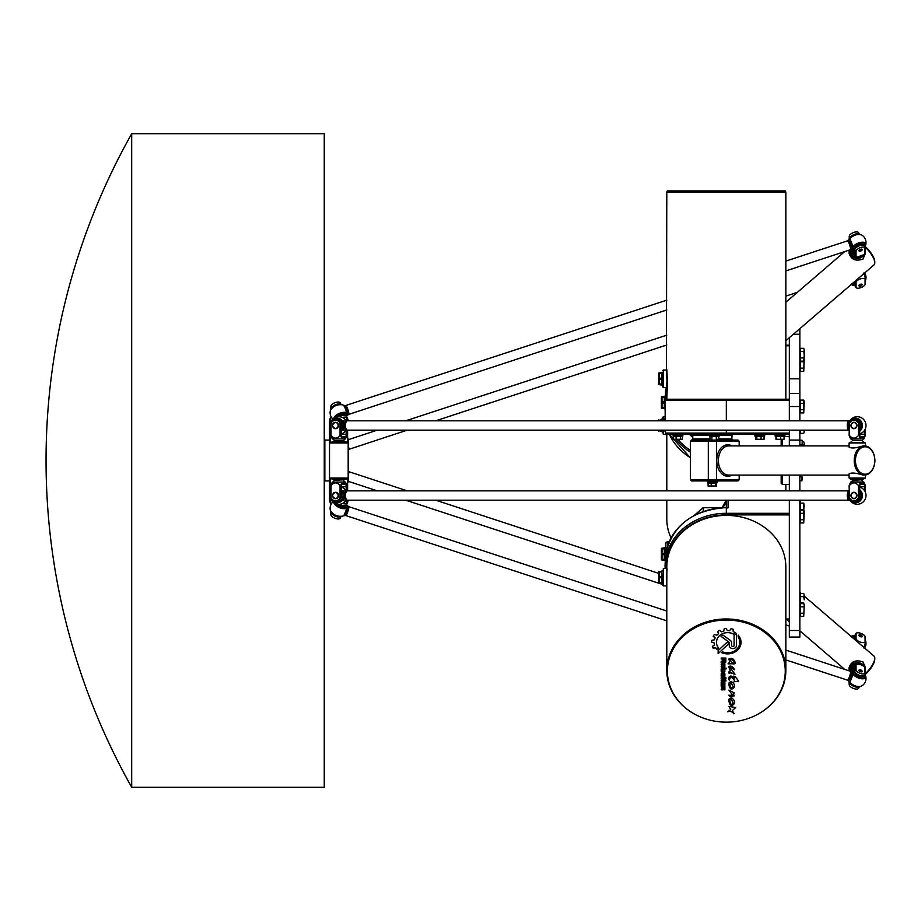 <?xml version="1.0" encoding="UTF-8"?>
<svg xmlns="http://www.w3.org/2000/svg" width="921" height="921" viewBox="0 0 921 921"><rect width="100%" height="100%" fill="white"/><g stroke="black" fill="none" stroke-linecap="round" stroke-linejoin="round"><path stroke-width="1.38" d="M131.691 772.811L131.691 133.718A666.263 666.263 0 0 0 131.691 787.282L131.691 772.811M131.691 133.718L324.261 133.718L324.261 787.282L131.691 787.282M330.72 409.626L331.042 405.539A5.25 2.452 156.4 0 1 335.543 402.489A5.25 2.452 156.4 0 1 340.045 402.581L340.54 403.697M330.72 406.921L331.445 408.59A5.25 2.452 -23.6 0 1 335.382 404.756A5.25 2.452 -23.6 0 1 340.862 404.457M346.238 416.729A5.25 2.452 156.4 0 0 346.146 416.234A5.25 2.452 156.4 0 0 339.101 416.741M346.987 420.759L346.653 417.708L346.653 420.644M342.462 417.512A5.25 2.452 -23.6 0 1 346.653 417.708L346.987 418.422M855.69 633.901L854.918 635.651A5.25 2.452 23.6 0 0 854.826 636.135L856.058 633.337A5.25 2.452 -156.4 0 1 860.559 633.234A5.25 2.452 -156.4 0 1 865.061 636.284L865.061 642.294C862.056 643.134 859.063 642.144 856.058 639.347L856.058 633.337L855.482 640.164M854.826 636.135L854.826 639.6M863.806 647.993L865.383 642.628L865.061 636.284M859.535 634.845A1.75 0.817 23.6 0 0 858.959 635.156L860.605 634.845A1.462 0.679 -156.4 0 1 861.86 636.365A1.462 0.679 -156.4 0 1 859.5 635.628A1.462 0.679 -156.4 0 1 860.628 634.88L862.16 636.561A1.75 0.817 -156.4 0 1 860.226 636.607A1.75 0.817 -156.4 0 1 858.959 635.156A1.75 0.817 23.6 0 0 860.226 636.607A1.75 0.817 23.6 0 0 862.16 636.561A1.75 0.817 23.6 0 0 861.998 635.916M865.383 667.725L864.497 666.551L865.061 673.401L865.383 667.725A10.499 9.095 -0 0 0 865.061 667.391M852.19 671.179L853.364 668.508L854.101 669.394L853.617 670.5M853.364 668.508L854.101 669.394L853.997 667.495L854.826 667.771M859.258 686.64A5.25 2.452 -156.4 0 1 853.79 686.352A5.25 2.452 -156.4 0 1 849.864 682.53L849.116 684.188L849.116 681.575M851.775 671.271L855.563 664.502L854.826 671.156L854.826 666.781L853.997 667.495M860.559 671.754A1.75 0.817 -156.4 0 1 858.959 670.177A1.75 0.817 23.6 0 0 860.226 671.628A1.75 0.817 23.6 0 0 862.16 671.57A1.75 0.817 -156.4 0 1 860.559 671.754M854.826 671.156A5.25 2.452 23.6 0 0 859.235 675.22A5.25 2.452 23.6 0 0 864.543 674.874L865.303 673.124M857.117 663.914L855.563 664.502A10.499 9.095 -0 0 1 856.058 664.432L860.559 664.605L864.497 666.551M855.563 669.452L856.058 670.453A5.25 2.452 -156.4 0 0 860.559 673.504A5.25 2.452 -156.4 0 0 865.061 673.401L865.383 672.675M849.116 684.188L849.438 685.569A5.25 2.452 23.6 0 0 853.94 688.62A5.25 2.452 23.6 0 0 858.441 688.528L858.936 687.411L858.441 688.528M856.058 670.453L856.058 664.432M342.531 483.847L341.956 484.423M342.739 483.548L344.788 483.548L343.89 484.423L342.52 483.974M343.89 484.423L345.421 484.423A2.337 0.829 90 0 1 346.238 486.76L346.238 490.513M344.788 483.548L345.007 484.423M335.543 500.759A5.25 4.916 90 0 1 331.042 497.616L331.042 485.597C334.047 481.959 337.04 481.959 340.045 485.597L340.045 497.616A5.25 4.916 90 0 1 335.543 500.759L336.372 500.759A5.25 4.916 -90 0 0 341.277 495.51L341.277 486.76A2.337 0.829 90 0 1 342.105 484.423L342.52 484.423M340.045 497.616L340.54 485.597L342.117 482.086L332.297 482.086L330.72 485.597L331.042 497.616M333.275 481.879L332.631 482.086M342.117 482.086L345.398 482.086L346.987 485.597L346.987 490.789M343.372 480.336L345.064 482.086M335.543 498.722A3.212 3.005 90 0 1 332.539 495.51A3.212 3.005 90 0 1 335.543 492.298A3.212 3.005 90 0 1 338.548 495.51A3.212 3.005 90 0 1 335.543 498.722A3.212 3.005 -90 0 0 338.548 495.556A3.212 3.005 -90 0 0 335.543 492.298A3.212 3.005 -90 0 0 332.539 495.51A3.212 3.005 -90 0 0 335.543 498.722C331.641 496.58 331.641 494.439 335.543 492.298L335.543 492.298M335.578 482.086L345.398 482.086M343.211 441.24L333.448 441.24L343.211 441.24M342.739 437.452L342.52 436.577L344.788 437.452L342.531 437.153M344.788 437.452L345.007 436.577L343.89 436.577M342.52 436.577L342.105 436.577A2.337 0.829 90 0 1 341.277 434.24L341.277 425.49A5.25 4.916 -90 0 0 336.372 420.241L335.543 420.241A5.25 4.916 90 0 1 340.045 423.384L340.045 435.403C337.04 439.041 334.047 439.041 331.042 435.403L331.042 423.384A5.25 4.916 90 0 1 335.543 420.241M346.987 430.211L346.987 435.403L345.398 438.914L342.117 438.914L340.54 435.403L340.045 423.384M345.064 438.914L343.521 440.664L334.185 440.664L333.275 439.121M346.238 430.487L346.238 434.24L341.277 434.24M345.007 436.577L345.421 436.577A2.337 0.829 90 0 0 346.238 434.24M335.543 422.279A3.212 3.005 90 0 1 338.548 425.49A3.212 3.005 90 0 1 335.543 428.702A3.212 3.005 90 0 1 332.539 425.49A3.212 3.005 90 0 1 335.543 422.279A3.212 3.005 -90 0 0 332.539 425.49A3.212 3.005 -90 0 0 335.543 428.702A3.212 3.005 -90 0 0 338.548 425.537A3.212 3.005 -90 0 0 335.543 422.279C331.641 424.42 331.641 426.561 335.543 428.702L335.543 428.702M332.631 438.914L333.229 439.11M331.042 423.384L330.72 435.403L332.297 438.914L342.117 438.914M860.928 483.847L860.364 484.423M861.135 483.548L863.184 483.548L862.286 484.423L860.916 483.974M862.286 484.423L863.817 484.423A2.337 0.829 90 0 1 864.646 486.76L864.646 490.824M863.184 483.548L863.403 484.423M853.94 500.759A5.25 4.916 90 0 1 849.438 497.616L849.438 485.597C852.443 481.959 855.448 481.959 858.441 485.597L858.441 497.616A5.25 4.916 90 0 1 853.94 500.759L854.769 500.759A5.25 4.916 -90 0 0 859.684 495.51L859.684 486.76A2.337 0.829 90 0 1 860.513 484.423L860.916 484.423M858.441 497.616L858.936 485.597L860.525 482.086L850.693 482.086L849.116 485.597L849.438 497.616M851.672 481.879L863.806 482.086L865.383 485.597L865.383 492.275M861.768 480.336L863.472 482.086M853.94 498.722A3.212 3.005 90 0 1 850.946 495.51A3.212 3.005 90 0 1 853.94 492.298A3.212 3.005 90 0 1 856.944 495.51A3.212 3.005 90 0 1 853.94 498.722A3.212 3.005 -90 0 0 856.944 495.556A3.212 3.005 -90 0 0 853.94 492.298A3.212 3.005 -90 0 0 850.946 495.51A3.212 3.005 -90 0 0 853.94 498.722C850.048 496.58 850.048 494.439 853.94 492.298L853.94 492.298M853.986 482.086L863.806 482.086M852.581 440.664L861.918 440.664L852.581 440.664L851.672 439.121M861.135 437.452L860.916 436.577L863.184 437.452L860.928 437.153M863.184 437.452L863.403 436.577L862.286 436.577M860.916 436.577L860.513 436.577A2.337 0.829 90 0 1 859.684 434.24L859.684 425.49A5.25 4.916 -90 0 0 854.769 420.241L853.94 420.241A5.25 4.916 90 0 1 858.441 423.384L858.441 435.403C855.448 439.041 852.443 439.041 849.438 435.403L849.438 423.384A5.25 4.916 90 0 1 853.94 420.241M865.383 428.726L865.383 435.403L863.806 438.914L860.525 438.914L858.936 435.403L858.441 423.384M863.472 438.914L861.918 440.664M864.646 430.176L864.646 434.24L859.684 434.24M863.403 436.577L863.817 436.577A2.337 0.829 90 0 0 864.646 434.24M853.94 422.279A3.212 3.005 90 0 1 856.944 425.49A3.212 3.005 90 0 1 853.94 428.702A3.212 3.005 90 0 1 850.946 425.49A3.212 3.005 90 0 1 853.94 422.279A3.212 3.005 -90 0 0 850.946 425.49A3.212 3.005 -90 0 0 853.94 428.702A3.212 3.005 -90 0 0 856.944 425.537A3.212 3.005 -90 0 0 853.94 422.279C850.048 424.42 850.048 426.561 853.94 428.702L853.94 428.702M860.859 438.914L851.637 439.11M849.438 423.384L849.116 435.403L850.693 438.914L860.525 438.914M346.653 500.356L346.653 503.292L346.987 500.241M340.862 516.543A5.25 2.452 -156.4 0 1 335.382 516.244A5.25 2.452 -156.4 0 1 331.456 512.421L330.72 514.079L330.72 511.374M339.101 504.259A5.25 2.452 23.6 0 0 346.146 504.766L346.906 503.016M342.462 503.488A5.25 2.452 -156.4 0 0 346.653 503.292L346.987 502.578M330.72 514.079L331.042 515.461A5.25 2.452 23.6 0 0 335.543 518.511A5.25 2.452 23.6 0 0 340.045 518.419L340.54 517.303L340.045 518.419M853.617 250.5L854.101 251.606L853.364 252.492L852.19 249.821M854.826 253.229L853.997 253.505L854.101 251.606L853.364 252.492M849.116 239.425L849.438 235.431A5.25 2.452 156.4 0 1 853.94 232.38A5.25 2.452 156.4 0 1 858.441 232.472L858.936 233.589M856.058 250.547A5.25 2.452 -23.6 0 1 860.559 247.496A5.25 2.452 -23.6 0 1 865.061 247.599L864.497 254.449L857.117 257.086L856.058 256.568L856.058 250.547L855.563 256.499L851.775 249.729M856.058 256.568A10.499 9.095 180 0 1 855.563 256.499L857.117 257.086M864.646 246.621A5.25 2.452 156.4 0 0 864.543 246.126A5.25 2.452 156.4 0 0 859.235 245.78A5.25 2.452 156.4 0 0 854.826 249.844L854.826 254.219L853.997 253.505M864.497 254.449L865.383 253.275L865.383 248.325M860.559 249.246A1.75 0.817 -23.6 0 1 862.16 249.43A1.75 0.817 156.4 0 0 860.226 249.372A1.75 0.817 156.4 0 0 858.959 250.823A1.75 0.817 -23.6 0 1 860.559 249.246M849.116 236.812L849.853 238.481A5.25 2.452 -23.6 0 1 853.79 234.648A5.25 2.452 -23.6 0 1 859.258 234.36M865.061 284.716A5.25 2.452 -23.6 0 1 860.559 287.766A5.25 2.452 -23.6 0 1 856.058 287.663L856.058 281.653C859.063 278.856 862.056 277.866 865.061 278.706L865.061 284.716L865.383 278.372L863.806 273.007M861.998 285.084A1.75 0.817 156.4 0 0 862.16 284.439L860.698 286.132L858.959 285.844A1.75 0.817 -23.6 0 1 860.226 284.393A1.75 0.817 -23.6 0 1 862.16 284.439A1.75 0.817 156.4 0 0 860.226 284.393A1.75 0.817 156.4 0 0 858.959 285.844A1.75 0.817 156.4 0 0 859.535 286.155M854.826 281.4L854.826 284.865A5.25 2.452 156.4 0 0 854.918 285.349L855.69 287.099M855.482 280.836L856.058 287.663L854.826 284.865M799.854 420.816L799.854 328.67M789.343 420.816L789.343 406.518L799.854 406.518M789.343 430.153L789.343 440.077L799.854 440.077L799.854 430.153M789.343 440.077L789.343 445.914M799.854 445.914L799.854 440.077M799.854 630.505L789.343 630.505L789.343 637.067L799.854 637.067L799.854 500.184M799.854 490.847L799.854 475.086M789.343 630.505L789.343 500.184M789.343 490.847L789.343 475.086M665.054 560.521L661.992 559.933L661.992 553.498L664.317 553.498L664.317 548.87L661.992 548.87L661.992 548.271L665.492 547.684L665.1 568.395M661.992 559.335L664.317 559.335L664.317 554.707L661.992 554.707M664.317 420.816L664.317 419.665L661.992 419.665L661.554 420.816M661.992 419.665L665.492 418.479M665.492 431.327L661.992 430.153M731.861 435.403L719.623 435.403L732.011 435.403L731.861 438.914L718.748 438.914M709.216 435.173L692.339 435.173L709.135 435.403L692.765 435.403L692.765 438.914L690.462 441.24L708.307 441.24L708.307 479.76L690.462 479.76L690.405 441.24L690.405 479.76L691.567 480.923L738.009 480.923L739.172 479.76L716.515 479.76L716.515 441.24L739.172 441.24L739.172 445.914M661.554 571.918L659.217 571.918L659.217 576.546L661.554 576.546L661.554 571.918M659.217 571.918L662.717 570.732M662.717 385.22L659.217 384.644L659.217 378.197L661.554 378.197L661.554 373.569L659.217 373.569L659.217 372.97L662.717 372.383L662.717 386.97L662.717 372.383M659.217 384.034L661.554 384.034L661.554 379.406L659.217 379.406M665.054 408.912L661.992 408.325L661.992 396.663L665.492 396.076L665.492 399.484L665.492 392.058A61.27 53.061 0 0 1 666.344 387.557L665.492 392.07M661.992 407.727L664.317 407.727L664.317 403.099L661.992 403.099M661.992 401.89L664.317 401.89L664.317 397.262L661.992 397.262M661.117 420.31L659.217 420.31L661.117 419.711M658.952 430.153L661.554 430.74M662.717 431.961L659.217 430.775M658.342 420.816L658.63 419.711M658.63 431.373L658.342 430.153M662.717 418.468L662.717 419.067M662.717 430.74L663.304 434.298L663.304 430.74M671.006 537.933A59.52 51.541 180 0 1 666.804 518.914L666.804 500.184M785.843 484.423L785.843 490.847M755.934 715.237A59.52 51.541 180 0 0 756.083 715.157A59.52 51.541 180 0 0 785.843 670.523A59.52 51.541 180 0 0 726.324 618.97A59.52 51.541 180 0 0 666.804 670.523A59.52 51.541 180 0 0 696.564 715.157A59.52 51.541 180 0 0 696.713 715.237M726.324 722.145A58.932 51.046 0 0 1 696.852 715.306A58.932 51.046 0 0 1 681.172 638.299A58.932 51.046 0 0 1 771.476 638.299A58.932 51.046 0 0 1 755.796 715.306A58.932 51.046 0 0 1 726.324 722.145M666.804 581.784L666.873 568.395C667.518 567.808 665.607 585.111 666.804 585.848M659.217 373.569L659.217 378.197M658.63 384.644L658.63 372.97M663.304 370.046L666.39 370.046L666.977 381.352L666.39 387.557L663.304 387.557L663.304 370.046L662.717 370.633M666.39 370.046L666.804 192.075L785.843 192.075L785.843 399.23M789.343 399.23L666.804 399.23L667.449 381.49L666.804 369.643M666.217 399.23L665.054 400.393L726.324 400.393L726.324 399.23L666.217 399.23A60.107 52.048 180 0 1 666.804 390.585M802.179 441.355L802.179 444.072L802.179 441.355M781.181 439.547L781.181 445.914M781.181 475.086L781.181 483.26L782.343 484.423L782.343 475.086M716.273 436.381L716.273 439.294L718.748 439.294L718.748 436.381L710.172 436.462L709.446 434.24L691.187 434.24L692.339 435.173M661.405 430.74L661.117 430.153M661.117 420.816L661.405 419.067M803.734 371.336L800.199 371.336L800.199 361.124L803.734 361.124L804.229 354.723L803.734 371.336L804.229 360.134M803.734 351.523L804.229 349.922L804.229 354.723L803.734 351.523L800.199 351.523L800.199 348.322L803.734 348.322L804.229 349.922L803.734 348.322M800.199 361.124L800.199 357.924L803.734 357.924M800.199 357.924L800.199 351.523M803.964 445.914L804.229 443.415L804.229 445.914M803.734 441.815L804.229 443.415L803.734 441.815L802.179 441.815M800.199 445.914L800.199 444.302M800.199 445.016L803.734 445.016M803.734 593.423L804.229 595.024L803.734 593.423L800.199 593.423L800.199 596.624L803.734 596.624L804.229 595.024L804.229 599.824L803.734 596.624M804.229 604.625L803.734 616.437L804.229 605.235L803.734 603.635L800.199 603.635L800.199 603.025L803.734 603.025M800.199 603.025L800.199 596.624M804.229 506.331L803.734 503.131L803.734 522.944L804.229 511.742L803.734 510.142L800.199 510.142L800.199 509.532L803.734 509.532L804.229 506.331M804.229 511.132L803.734 509.532M800.199 509.532L800.199 503.131L803.734 503.131M800.199 503.131L800.199 500.184M803.734 433.342L804.229 431.742L803.734 433.342L800.199 433.342L800.199 430.153M804.229 430.153L804.229 431.742L803.734 430.142M803.734 420.54L800.199 420.816M799.854 378.807L789.343 378.807L789.343 406.518M789.343 378.807L789.343 337.708M665.054 400.393L665.204 418.479A61.27 53.061 180 0 1 665.066 415.728L665.492 420.816M665.492 430.153L665.492 433.077L726.324 433.077L726.324 434.24L789.343 434.24M667.288 434.24L726.324 434.24M673.101 436.163L682.795 436.163L673.585 436.381L673.147 434.24M776.173 436.635L775.16 436.163L775.079 434.24L784.819 434.24M665.572 543.148A1.163 0.576 8.4 0 0 665.549 543.217L665.492 552.151M665.492 543.689A61.27 53.061 0 0 1 665.549 543.252L665.595 553.774M722.168 507.713A11.674 10.108 180 0 0 726.324 500.184L726.324 507.747L728.074 507.747L728.074 500.184M726.427 508.173L728.074 507.747L726.427 508.173M689.461 434.24A47.27 40.938 0 0 0 692.765 437.452M803.734 400.117L803.734 412.919L804.229 401.717L803.734 400.117L800.199 400.117L800.199 403.317L803.734 403.317M803.734 412.919L800.199 412.919L800.199 403.317M800.199 409.718L803.734 409.718M800.199 510.142L800.199 522.944L803.734 522.944M800.199 513.342L803.734 513.342M800.199 519.743L803.734 519.743M800.199 603.635L800.199 616.437L803.734 616.437M800.199 606.835L803.734 606.835M800.199 613.236L803.734 613.236M800.199 361.734L803.734 361.734M800.199 368.135L803.734 368.135M661.405 408.325L661.405 396.663M661.405 559.933L661.405 548.271M661.992 548.87L661.992 553.498M802.179 479.645L802.179 476.928L802.179 479.645M785.843 192.075L785.256 190.9L667.38 190.9L666.804 192.075M666.804 568.395L666.804 566.945A59.52 51.541 0 0 1 726.324 515.392A59.52 51.541 0 0 1 785.843 566.945L785.843 670.523M724.965 661.508L724.965 658.964L723.538 658.964L723.538 661.462L724.965 661.508M666.804 585.906L663.304 585.906L663.304 568.395L662.717 584.225M662.717 576.546L662.717 583.569L659.217 582.993L659.217 576.546M659.217 582.383L661.554 582.383L661.554 577.755L659.217 577.755M658.63 582.993L658.63 571.319M775.079 434.931L784.934 434.931L784.934 434.24M775.931 436.381L784.082 436.381L784.082 439.294L783.437 439.294M783.84 439.432L776.173 439.432M780.663 436.381L780.663 439.294L784.082 439.294M776.587 436.381L776.587 439.294L780.663 439.294M775.931 439.294L776.587 439.294L775.931 439.294L775.931 436.519M754.99 434.931L764.729 434.931L764.729 434.24M755.531 436.427L755.531 439.294L756.809 439.294L756.809 436.381L755.531 436.381L764.062 436.381L764.062 439.294L762.772 439.294M763.762 439.398L756.463 439.547M761.08 436.381L761.08 439.294L764.062 439.294M755.531 439.294L761.08 439.294M709.446 434.931L719.313 434.931L719.313 434.24M718.748 439.294L716.273 439.294M711.91 436.381L711.91 439.294M710.01 436.381L710.01 439.294M673.021 434.931L682.887 434.931L682.887 434.24M682.323 439.294L673.585 439.294L682.323 439.294L682.323 436.381M680.412 436.381L680.412 439.294M676.049 436.381L676.049 439.294M673.585 436.381L673.585 439.294M724.044 666.01L723.422 664.145L722.018 664.674L722.018 666.01L724.044 666.01L723.422 664.11L722.018 664.651M724.044 675.68L723.422 673.804L722.018 674.333L722.64 676.21L724.044 675.68M723.998 670.937L723.998 668.945L722.018 669.486L722.628 671.421L723.998 670.937M734.095 645.437L734.095 635.594L736.455 633.372L736.501 645.437A3.626 3.131 0 0 1 729.248 645.437L729.248 643.203A2.233 1.934 180 0 0 728.442 641.718L721.028 636.411A8.577 7.426 0 0 1 723.043 635.145L730.215 640.325A4.006 3.465 0 0 1 731.654 642.985L731.654 645.437A1.22 1.059 180 0 0 734.095 645.437M728.534 643.514A1.209 1.048 0 0 1 728.212 644.216L718.138 653.657L718.138 650.583L726.45 642.823A1.209 1.048 0 0 1 728.212 644.24L718.138 653.634L718.138 650.583M738.665 681.114L734.083 681.77L734.428 680.377C731.873 676.716 730.203 676.613 729.432 680.066L728.488 678.904C729.202 675.335 731.113 675.105 734.256 678.201L733.703 676.141L735.223 676.682L738.665 681.114M730.733 681.701C733.139 682.035 734.451 683.727 734.647 686.778C731.723 690.497 729.789 689.714 728.856 684.407C728.868 682.369 729.34 681.908 730.261 683.014L729.904 684.28C730.318 688.022 731.435 688.839 733.254 686.732L730.733 681.701M734.67 693.053L733.277 693.536L734.21 695.885C732.368 697.37 730.514 697.151 728.649 695.24L732.736 695.286L728.845 690.14L734.67 693.076L733.277 693.536M725.852 658.055L725.852 661.796A1.163 1.013 0 0 1 724.689 662.798L723.883 662.798A1.059 0.921 0 0 1 722.824 661.877L721.178 662.441L721.178 661.451L722.778 660.737L722.778 658.964L721.178 658.964L721.178 658.055L725.852 658.055L725.852 661.762A1.163 1.013 0 0 1 724.689 662.775L723.883 662.775A1.059 0.921 0 0 1 722.824 661.854M721.178 664.363A1.232 1.071 0 0 1 722.409 663.304L723.653 663.304A1.232 1.071 0 0 1 724.885 664.363L724.885 666.355A1.232 1.071 0 0 1 723.653 667.426L722.409 667.426A1.232 1.071 0 0 1 721.178 666.355L721.178 666.32A1.232 1.071 0 0 0 722.409 667.391L723.653 667.391A1.232 1.071 0 0 0 724.885 666.32M721.178 686.087L721.972 686.087L722.237 689.023L722.732 686.698A0.702 0.61 0 0 1 723.434 686.087L724.194 686.087A0.691 0.599 0 0 1 724.885 686.686L724.885 689.829L724.125 689.829L723.906 686.928L723.411 689.253A0.748 0.645 0 0 1 722.663 689.898L721.926 689.898A0.748 0.645 0 0 1 721.178 689.253L721.178 689.219A0.748 0.645 0 0 0 721.926 689.864L722.663 689.864A0.748 0.645 0 0 0 723.411 689.219L723.906 686.905L724.125 689.806L724.885 689.806L724.885 686.686M725.932 678.662L724.044 679.652L724.044 678.662L721.178 678.662L721.178 677.752L725.932 677.752L725.932 678.662M725.932 680.999L725.138 680.999L725.138 680.066L725.932 680.066L725.932 680.999M721.178 680.066L724.885 680.066L724.885 680.999L721.178 680.999L721.178 680.066L721.178 680.976L724.885 680.976L724.885 680.066M721.178 682.703A1.209 1.048 0 0 1 722.398 681.655L723.641 681.655A1.243 1.082 0 0 1 724.885 682.737L724.885 685.5L723.998 685.5L723.457 682.53L722.064 682.991L722.064 685.5L721.178 685.5L721.178 682.703M724.885 674.022L724.885 676.014A1.232 1.071 0 0 1 723.653 677.085L722.409 677.085A1.232 1.071 0 0 1 721.178 676.014L721.178 674.022A1.232 1.071 0 0 1 722.409 672.963L723.653 672.963A1.232 1.071 0 0 1 724.885 674.022L724.885 675.991A1.232 1.071 0 0 1 723.653 677.05L722.409 677.05A1.232 1.071 0 0 1 721.178 675.991L721.178 674.022M726.105 668.082L726.105 668.945L724.885 668.945L724.885 671.19A1.232 1.071 0 0 1 723.641 672.261L722.409 672.261A1.232 1.071 0 0 1 721.178 671.19L721.178 669.176A1.266 1.094 0 0 1 722.444 668.082L726.105 668.082L726.105 668.922L724.885 668.922M727.59 711.783L730.71 709.607L728.925 706.384L735.649 707.558L732.414 710.528L733.784 713.74C732.391 711.611 730.33 710.954 727.59 711.783L727.59 711.749C730.33 710.931 732.391 711.576 733.784 713.706L734.233 713.372M733.933 664.145L734.129 663.074C733.346 660.046 731.919 658.918 729.846 659.678L733.266 663.788L728.016 663.834L729.789 661.9L728.776 659.045C731.976 657.41 734.175 658.814 735.372 663.247L733.933 664.145L735.372 663.235M730.733 698.083C733.139 698.429 734.451 700.121 734.647 703.172C731.723 706.891 729.789 706.096 728.856 700.789C728.868 698.751 729.328 698.291 730.261 699.396L729.904 700.674C730.318 704.404 731.435 705.221 733.254 703.126L730.733 698.083M734.59 669.429L729.789 667.311L734.97 674.207L729.72 672.721C729.167 673.781 728.845 673.55 728.73 672.019L730.272 670.879L728.695 666.735C730.445 665.342 732.414 666.228 734.59 669.429M738.135 637.044L738.135 635.11A13.378 11.582 0 0 1 741.037 642.305A13.378 11.582 0 0 1 721.523 652.598L722.421 651.769A12.111 10.488 180 0 0 739.77 642.305A12.111 10.488 180 0 0 738.135 637.044M714.512 644.965L714.512 644.93A13.493 11.685 0 0 1 714.178 642.95L711.611 642.064A16.048 13.896 0 0 1 711.783 640.268L714.466 639.819A13.493 11.685 0 0 1 715.168 637.862L713.28 636.123A16.048 13.896 0 0 1 714.305 634.592L716.975 635.156A13.493 11.685 0 0 1 718.553 633.683L717.77 631.369A16.048 13.896 0 0 1 719.462 630.355L721.592 631.864A13.493 11.685 0 0 1 723.745 631.115L724.228 628.732A16.048 13.896 0 0 1 726.151 628.467L727.36 630.62A13.493 11.685 0 0 1 729.731 630.758L730.652 629.112A0.679 0.587 0 0 1 731.412 628.801A16.048 13.896 0 0 1 733.174 629.25L733.185 631.645A13.493 11.685 0 0 1 735.142 632.589L733.542 634.085A11.167 9.671 180 0 0 722.225 633.855A11.167 9.671 180 0 0 716.492 642.305A11.167 9.671 180 0 0 718.645 648.016L717.01 649.489A13.493 11.685 0 0 1 715.824 647.935L713.05 648.062A16.048 13.896 0 0 1 712.347 646.473L714.512 644.965A13.493 11.685 0 0 1 714.178 642.985L711.611 642.052M718.622 647.993L717.01 649.466A13.493 11.685 0 0 1 715.824 647.9L713.05 648.027A16.048 13.896 0 0 1 712.347 646.45L712.324 646.3M735.131 632.577L733.542 634.062A11.167 9.671 180 0 0 722.225 633.821A11.167 9.671 180 0 0 716.492 642.271A11.167 9.671 180 0 0 716.492 642.294L716.492 642.271M733.553 629.711L733.185 631.61M718.553 633.683L717.551 631.725M715.168 637.862L713.222 636.342M741.037 642.294A13.378 11.582 0 0 1 721.546 652.586M739.77 642.305L739.77 642.271A12.111 10.488 180 0 0 739.77 642.271A12.111 10.488 180 0 0 738.135 637.01L738.135 635.11M734.728 669.809L729.789 667.311M734.97 674.195L729.685 672.272M729.72 672.71L728.73 672.008M730.261 670.856L728.695 666.723M734.647 703.149C731.723 706.856 729.789 706.062 728.856 700.777M730.261 699.384L729.904 700.674M733.254 703.091L730.71 698.256M734.129 663.039L734.129 663.039C733.346 660.012 731.919 658.883 729.846 659.655L729.846 659.678M733.266 663.776L728.016 663.822M729.789 661.877L728.776 659.022M730.71 709.607L728.925 706.372M735.649 707.547L732.414 710.528M724.885 671.156A1.232 1.071 0 0 1 723.641 672.226L722.409 672.226A1.232 1.071 0 0 1 721.178 671.167M723.998 668.945L722.018 669.452L722.018 670.856M724.044 674.333L722.018 674.333M722.064 685.466L721.178 685.466M722.064 682.968L723.998 682.968M724.885 685.466L723.998 685.466M725.932 680.066L725.932 680.976L725.138 680.976L725.138 680.066M725.932 677.752L725.932 678.627L724.885 678.662M724.044 678.662L721.178 678.627L721.178 677.752M724.885 679.629L724.044 679.629M721.972 686.087L721.972 688.758M722.778 658.964L721.178 658.929L721.178 658.055M722.824 661.715L721.178 662.418L721.178 661.451M724.965 658.964L723.538 658.964M734.21 695.873C732.368 697.335 730.514 697.116 728.649 695.228M732.736 695.251L728.845 690.128M734.647 686.767C731.723 690.462 729.789 689.679 728.856 684.395M730.261 682.991L729.904 684.28M733.254 686.709L730.71 681.874M738.688 681.16L734.095 681.747M734.428 680.343L734.428 680.343C731.873 676.693 730.203 676.59 729.432 680.032L729.432 680.066M729.593 680.7L728.488 678.881M734.256 678.086L733.703 676.129M735.223 676.67L735.2 677.534M734.095 645.414L734.095 635.594M736.501 645.425A3.626 3.131 0 0 1 729.248 645.414L729.248 643.18A2.233 1.934 180 0 0 728.442 641.684L721.051 636.388M789.343 393.394L799.854 393.394L789.343 393.394M330.639 492.482L330.098 478.586L347.608 478.586A0.587 0.587 0 0 0 348.184 478.011L329.511 478.011L329.511 499.573L329.511 482.063M341.461 478.586L332.021 478.586L333.448 479.76L344.247 479.76L334.185 480.336L333.229 481.902M334.185 480.336L333.448 479.76M329.511 438.937L329.511 421.427L329.511 442.989L348.184 442.989A0.587 0.587 0 0 0 347.608 442.414L330.098 442.414L330.639 428.518M336.522 442.414L332.021 442.414L333.172 441.481L344.535 441.481L345.674 442.414M330.098 442.414A0.587 0.587 0 0 0 329.511 442.989A0.587 0.587 0 0 1 330.098 442.414A0.587 0.587 0 0 0 329.511 442.989L329.511 478.011A0.587 0.587 0 0 0 330.098 478.586M329.511 460.5L329.511 480.923L324.848 480.923L324.848 440.077L329.511 440.077L329.511 460.5M348.184 438.937L348.184 482.063M348.184 445.039L348.184 475.961M865.383 251.974A8.174 7.08 0 0 0 865.418 251.318L865.418 253.367L863.012 259.054C855.851 261.518 851.211 259.618 849.081 253.367L849.081 251.318A8.174 7.08 0 0 0 851.453 256.303A8.174 7.08 0 0 0 863.012 256.337A8.174 7.08 0 0 0 864.646 254.323M864.865 246.874A14.586 5.135 49.3 0 1 874.777 262.807A14.586 5.135 49.3 0 1 874.006 264.903L785.843 340.712M860.985 442.414L851.983 442.414M871.082 449.298A14.586 10.281 90 0 0 864.497 445.914L863.046 445.914C855.851 448.159 851.2 448.55 849.081 447.099L849.081 442.989L865.418 442.989L849.669 442.414L864.082 442.414L862.931 441.481M865.418 475.029L865.418 478.011L849.081 478.011L849.081 473.901C851.2 472.45 855.851 472.841 863.046 475.086L864.497 475.086A14.586 10.281 90 0 0 871.082 471.702M864.082 478.586L862.931 479.519L851.568 479.519L849.669 478.586L865.418 478.011M739.172 475.086L739.172 479.76M739.172 441.24L738.009 440.077L691.567 440.077L690.405 441.24M691.567 440.077L703.667 440.077M708.79 440.077L691.602 440.077L708.79 440.077L708.307 441.24L716.515 441.24L716.031 440.077L727.014 440.077M708.088 483.134L707.386 480.923L691.636 480.923L690.405 479.76M720.821 480.923L707.386 480.923M716.031 480.923L716.515 479.76L708.307 479.76L708.79 480.923M864.497 445.914A14.586 10.281 90 0 0 854.216 460.5A14.586 10.281 90 0 0 864.497 475.086M864.6 474.799A14.299 10.073 -90 0 1 864.497 474.799A14.299 10.073 -90 0 1 854.423 460.5A14.299 10.073 -90 0 1 864.497 446.201A14.299 10.073 -90 0 1 864.6 446.201M707.386 481.614L717.252 481.614L717.252 480.923M709.205 485.977L708.088 485.977L708.088 483.065L716.55 483.065M716.239 486.092L708.399 486.092M716.55 483.134L716.55 485.977L715.421 485.977L716.55 485.977M715.421 483.065L715.421 485.977L711.196 485.977L711.196 483.065M708.088 485.977L711.196 485.977M862.505 479.76L851.994 479.76M851.568 479.519L862.931 479.519M864.646 666.677A8.174 7.08 180 0 0 863.012 664.663A8.174 7.08 180 0 0 851.453 664.697A8.174 7.08 180 0 0 849.081 669.682L849.081 667.633C851.211 661.382 855.851 659.482 863.012 661.946L865.418 667.633L865.418 669.682A8.174 7.08 180 0 0 865.383 669.026M703.414 507.747L703.172 511.535M721.062 507.701L703.172 507.747L694.469 515.346M804.229 596.094L874.006 656.097A14.586 5.135 130.7 0 1 874.777 658.193A14.586 5.135 130.7 0 1 864.865 674.126M849.576 428.622L848.206 426.147L849.427 428.726M859.684 431.293A7.299 6.827 -90 0 0 859.88 419.849A7.299 6.827 -90 0 0 849.427 422.244A5.814 2.061 -90 0 1 850.256 420.229L849.738 420.54A4.985 1.761 90 0 0 848.206 424.834L849.576 422.359A7.057 6.597 90 0 1 859.604 419.964A7.057 6.597 90 0 1 859.684 430.947M849.116 429.877A4.985 1.761 90 0 1 848.206 426.147L849.576 422.359M848.932 430.153A4.674 1.658 90 0 1 847.274 425.49A4.674 1.658 90 0 1 848.932 420.816A4.674 1.658 90 0 0 848.932 420.816L347.171 420.816A4.709 1.669 90 0 0 347.125 420.816A4.709 1.669 90 0 0 346.906 420.77A4.709 1.669 90 0 0 345.248 425.79A4.709 1.669 90 0 0 347.125 430.165A4.709 1.669 90 0 0 347.136 430.153L848.932 430.153A4.674 1.658 90 0 0 848.955 430.153L848.978 430.165A4.709 1.669 -90 0 1 847.516 425.49A4.709 1.669 -90 0 1 848.978 420.816L849.738 420.54M330.72 427.309A7.057 6.597 90 0 1 343.003 422.359L344.396 424.834L343.257 422.244A7.299 6.827 -90 0 0 330.72 427.966M341.277 431.293A7.299 6.827 -90 0 0 343.257 428.726L344.396 424.834A4.985 1.761 -90 0 1 346.146 420.506A4.985 1.761 -90 0 1 346.365 420.54L345.836 420.218A5.814 2.061 90 0 0 343.257 422.244L343.003 422.359M343.003 428.622L343.257 428.726A5.814 2.061 90 0 0 345.847 430.752L346.365 430.429A4.985 1.761 -90 0 1 344.396 426.147L343.003 428.622A7.057 6.597 90 0 1 341.277 430.947M859.684 490.053A7.057 6.597 90 0 1 859.604 501.036A7.057 6.597 90 0 1 849.576 498.641L848.206 496.166L849.427 498.756A7.299 6.827 -90 0 0 859.88 501.151A7.299 6.827 -90 0 0 859.684 489.707M849.427 492.275L848.206 496.166A4.985 1.761 90 0 0 849.738 500.46L850.256 500.782A5.814 2.061 -90 0 1 849.427 498.756L849.576 498.641M849.116 491.123A4.985 1.761 90 0 0 848.206 494.853L849.576 492.378M848.932 500.184A4.674 1.658 90 0 1 847.274 495.51A4.674 1.658 90 0 1 848.932 490.847A4.674 1.658 90 0 0 848.932 490.847L347.171 490.847A4.709 1.669 90 0 0 347.125 490.835A4.709 1.669 90 0 0 346.906 490.801A4.709 1.669 90 0 0 345.248 495.809A4.709 1.669 90 0 0 347.125 500.184A4.709 1.669 90 0 0 347.136 500.184L848.932 500.184A4.674 1.658 90 0 0 848.955 500.184L848.978 500.184A4.709 1.669 -90 0 1 847.516 495.51A4.709 1.669 -90 0 1 848.978 490.835L849.116 490.789M341.277 490.053A7.057 6.597 90 0 1 343.003 492.378L344.396 494.853L343.257 492.275A7.299 6.827 -90 0 0 341.277 489.707M330.72 493.034A7.299 6.827 -90 0 0 343.257 498.756L344.396 494.853A4.985 1.761 -90 0 1 346.146 490.525A4.985 1.761 -90 0 1 346.365 490.571L345.836 490.248A5.814 2.061 90 0 0 343.257 492.275L343.003 492.378M343.003 498.641L343.257 498.756A5.814 2.061 90 0 0 345.847 500.771L346.365 500.46A4.985 1.761 -90 0 1 344.396 496.166L343.003 498.641A7.057 6.597 90 0 1 330.72 493.691M338.226 416.753A4.674 2.187 -23.6 0 1 345.041 415.406A4.674 2.187 156.4 0 0 338.226 416.753M863.461 245.308A4.674 2.187 156.4 0 0 858.545 245.527A4.674 2.187 156.4 0 0 855.045 248.981A4.674 2.187 -23.6 0 1 858.545 245.527A4.674 2.187 -23.6 0 1 863.438 245.297M848.206 240.623L849.427 239.046A7.299 3.408 -23.6 0 1 855.206 235.12A7.299 3.408 -23.6 0 1 861.331 234.82A8.75 8.75 0 0 1 865.705 244.825L864.727 246.563A7.299 3.408 156.4 0 0 865.705 244.825A7.299 3.408 156.4 0 0 861.031 242.315A7.299 3.408 156.4 0 0 852.846 246.863L853.099 246.955A7.057 3.304 -23.6 0 1 862.137 242.453A7.057 3.304 -23.6 0 1 864.704 246.494M854.826 250.685A7.057 3.304 -23.6 0 1 853.099 250.086L852.846 250.109A7.299 3.408 156.4 0 0 853.18 250.316A7.299 3.408 156.4 0 0 854.826 250.742L853.18 250.316A8.75 8.75 0 0 1 852.708 250.052L852.708 250.052A5.814 1.025 -108.2 0 0 852.846 250.109L851.706 249.292A4.985 0.886 71.8 0 1 851.453 249.706L852.708 250.052M849.576 238.919L849.427 239.046A5.814 1.025 -108.2 0 1 852.846 246.863L851.706 248.635L853.099 246.955M853.099 250.086L851.706 248.635A4.985 0.886 71.8 0 0 849.956 242.465A4.985 0.886 71.8 0 0 848.356 240.243L849.45 238.988C853.134 235.212 857.094 233.819 861.331 234.82M334.139 418.111A7.057 3.304 -23.6 0 1 339.757 413.471A7.057 3.304 -23.6 0 1 346.526 413.184L346.676 412.953A7.299 3.408 156.4 0 0 339.423 413.356A7.299 3.408 156.4 0 0 333.793 418.341M347.62 415.026A4.985 0.886 -108.2 0 0 347.747 414.991A4.985 0.886 -108.2 0 0 347.896 414.611L346.676 412.953A5.814 1.025 71.8 0 0 343.395 405.194L343.395 405.194A8.75 8.75 0 0 0 342.923 404.929A7.299 3.408 -23.6 0 1 343.257 405.136A5.814 1.025 71.8 0 1 343.395 405.194L344.638 405.528A4.985 0.886 -108.2 0 1 346.515 408.694A4.985 0.886 -108.2 0 1 347.896 413.955L347.816 414.634M858.349 234.383A4.674 2.187 156.4 0 0 853.894 234.89A4.674 2.187 156.4 0 0 850.497 237.814M339.941 404.492A4.674 2.187 156.4 0 0 335.497 404.998A4.674 2.187 156.4 0 0 332.101 407.922M853.099 285.107L852.846 285.119A7.299 3.408 156.4 0 0 853.18 285.326A7.299 3.408 156.4 0 0 855.102 285.763A7.057 3.304 -23.6 0 1 853.099 285.107L851.798 284.267L852.846 285.119A5.814 1.025 -108.2 0 1 852.708 285.061L852.708 285.061A8.75 8.75 0 0 0 853.18 285.326L855.102 285.786M851.706 283.645L851.706 284.301A4.985 0.886 71.8 0 1 851.453 284.716L852.708 285.061M863.438 675.703A4.674 2.187 -156.4 0 1 858.545 675.473A4.674 2.187 -156.4 0 1 855.056 672.031A4.674 2.187 23.6 0 0 858.545 675.473A4.674 2.187 23.6 0 0 863.461 675.692M345.041 505.594A4.674 2.187 -156.4 0 1 338.226 504.248A4.674 2.187 23.6 0 0 345.053 505.594M333.793 502.659A7.299 3.408 23.6 0 0 339.423 507.644A7.299 3.408 23.6 0 0 346.676 508.047L346.526 507.816A7.057 3.304 -156.4 0 1 339.757 507.529A7.057 3.304 -156.4 0 1 334.139 502.889M345.617 515.415A4.674 0.829 -71.8 0 0 345.709 515.495A4.674 0.829 -71.8 0 0 347.171 513.388A4.674 0.829 -71.8 0 0 348.622 506.619L348.426 506.515A4.709 0.84 108.2 0 1 346.906 513.331A4.709 0.84 108.2 0 1 345.49 515.461L343.395 515.806A5.814 1.025 108.2 0 0 346.676 508.047L347.896 507.045L346.526 507.816M344.638 515.472A4.985 0.886 -71.8 0 0 346.146 513.216A4.985 0.886 -71.8 0 0 347.896 507.045L347.896 506.389A4.985 0.886 -71.8 0 0 347.747 506.009A4.985 0.886 -71.8 0 0 347.62 505.974M330.397 510.591C333.39 515.138 337.558 516.957 342.923 516.071A8.75 8.75 0 0 0 343.395 515.806A5.814 1.025 108.2 0 1 343.257 515.864A7.299 3.408 -156.4 0 1 342.923 516.071A7.299 3.408 -156.4 0 1 335.774 515.369A7.299 3.408 -156.4 0 1 330.397 510.591A8.75 8.75 0 0 1 332.884 501.922M855.01 664.386A6.827 5.917 180 0 0 850.601 671.305L851.453 671.294A4.985 0.886 108.2 0 1 851.706 671.708L852.846 670.891A5.814 1.025 -71.8 0 0 852.708 670.948A8.75 8.75 0 0 1 853.18 670.684L854.826 670.246A7.299 3.408 23.6 0 0 853.18 670.684A7.299 3.408 23.6 0 0 852.846 670.891L853.099 670.914A7.057 3.304 -156.4 0 1 854.826 670.315M864.704 674.506A7.057 3.304 -156.4 0 1 862.137 678.547A7.057 3.304 -156.4 0 1 853.099 674.045L852.846 674.137A7.299 3.408 23.6 0 0 861.031 678.685A7.299 3.408 23.6 0 0 865.705 676.175A7.299 3.408 23.6 0 0 864.727 674.46L865.705 676.175A8.75 8.75 0 0 1 861.331 686.18A7.299 3.408 -156.4 0 1 855.206 685.88A7.299 3.408 -156.4 0 1 849.427 681.954A5.814 1.025 -71.8 0 0 852.846 674.137L851.706 672.365A4.985 0.886 108.2 0 1 850.221 677.891A4.985 0.886 108.2 0 1 848.356 680.757L849.45 682.012C853.134 685.788 857.094 687.181 861.331 686.18M853.099 674.045L851.706 672.365L853.099 670.914M852.708 670.948L851.453 671.294M848.206 680.377L849.45 682.012M332.101 513.078A4.674 2.187 23.6 0 0 335.497 516.002A4.674 2.187 23.6 0 0 339.941 516.508M850.497 683.186A4.674 2.187 23.6 0 0 853.894 686.11A4.674 2.187 23.6 0 0 858.349 686.617M850.969 636.284L852.708 635.939A5.814 1.025 -71.8 0 1 852.846 635.881L853.099 635.893A7.057 3.304 -156.4 0 1 855.079 635.283A7.299 3.408 23.6 0 0 853.18 635.674A7.299 3.408 23.6 0 0 852.846 635.881L851.798 636.733L853.099 635.893M851.453 636.284A4.985 0.886 108.2 0 1 851.706 636.699L851.706 637.355M861.365 645.23A7 6.067 -0 0 1 862.885 646.53M340.54 495.51L341.277 495.51M341.277 486.76L346.238 486.76M340.54 425.49L341.277 425.49M858.936 495.51L859.684 495.51M859.684 486.76L864.646 486.76M861.918 479.76L852.581 480.336L851.637 481.902M858.936 425.49L859.684 425.49M855.563 251.548L854.826 249.844M862.885 274.47A7 6.067 180 0 1 861.365 275.77M789.343 433.077L726.324 433.077L726.324 430.153M726.324 420.816L726.324 400.393L789.343 400.393M663.304 419.067L663.304 416.787L662.717 417.374M802.179 440.457L802.179 444.072M782.343 445.914L782.343 439.547M732.011 435.403L719.531 435.173M789.343 513.296L726.324 513.296A61.27 53.061 180 0 0 665.054 566.357M666.24 568.395A60.107 52.048 0 0 1 726.324 514.885L726.324 507.598L727.348 507.598M726.324 514.885L789.343 514.885M789.343 618.993L785.843 618.993M665.549 554.051A61.27 53.061 0 0 1 726.324 507.747M667.288 546.567L667.288 541.778L665.549 543.217A1.163 0.576 8.4 0 0 665.549 543.252A1.75 1.52 0 0 1 667.288 541.928L669.037 541.928M669.107 541.778L667.288 541.928M690.405 457.737A61.27 53.061 180 0 1 669.337 434.24M672.295 434.24A61.27 53.061 0 0 0 672.848 435.103M676.06 439.547A61.27 53.061 0 0 0 690.405 452.188M785.843 345.778L789.343 345.778M690.405 450.357A60.107 52.048 180 0 1 677.983 439.547M799.854 476.698L801.949 476.698L801.949 480.774L799.854 480.774M775.16 436.163L784.853 436.163L784.934 434.931M755.07 436.163L764.637 436.163L764.729 434.931M709.527 436.163L719.22 436.163L719.313 434.931M793.338 334.265L799.854 334.265M331.364 503.799A8.75 7.575 -0 0 1 330.098 499.861L330.271 493.76M347.597 500.184A8.75 7.575 -0 0 1 346.987 502.67M332.205 501.208A6.827 5.917 180 0 0 332.585 502.221M345.674 478.586L344.535 479.519L333.172 479.519M330.271 427.24L330.098 421.139A8.75 7.575 180 0 1 331.364 417.201M346.987 418.33A8.75 7.575 180 0 1 347.597 420.816M332.585 418.779A6.827 5.917 0 0 0 332.205 419.792M344.742 479.058L347.608 479.058L347.608 490.847M329.511 478.552L332.953 479.058M347.608 478.586L348.184 478.552M329.511 429.025L330.098 428.518L330.098 427.24L329.511 427.528M330.098 499.861L329.511 499.573A9.337 8.082 180 0 0 331.157 504.155M346.365 504.374A9.337 8.082 180 0 0 348.161 500.184L346.388 504.397M329.511 493.472L330.098 493.76L329.511 491.975M347.608 430.153L347.608 441.942L344.742 441.942M332.953 441.942L329.511 442.448M348.184 442.448L347.608 442.414A0.587 0.587 0 0 1 348.184 442.989M346.388 416.603L348.161 420.816A9.337 8.082 0 0 0 346.365 416.626M331.157 416.845A9.337 8.082 0 0 0 329.511 421.427L330.098 421.139M865.383 250.65L865.418 251.318A8.174 7.08 0 0 0 865.383 250.662M849.197 250.121A8.174 7.08 0 0 0 849.081 251.318L849.197 250.121M862.804 255.497A7.587 6.574 180 0 1 851.867 255.658A7.587 6.574 180 0 1 849.772 249.936M850.486 249.66A4.709 0.84 -108.2 0 0 850.613 249.695A6.827 5.917 -0 0 0 855.01 256.614M874.777 261.737A13.711 4.835 -130.7 0 0 864.946 246.298M864.738 246.552A14.299 5.031 49.3 0 1 874.777 262.45A14.299 5.031 49.3 0 1 874.777 262.646M851.649 249.718A5.687 4.927 -0 0 0 853.951 254.564M853.387 253.31A4.973 4.306 180 0 1 852.305 251.03L853.353 253.229M851.994 250.282A5.261 4.559 -0 0 0 853.571 253.689M853.675 253.943A5.399 4.674 180 0 1 851.879 249.994M710.01 438.914L692.765 438.914M849.081 475.086L728.672 475.086A14.586 10.281 -90 0 1 718.392 460.5A14.586 10.281 -90 0 1 728.672 445.914L849.081 445.914M732.034 445.914A15.761 11.098 90 0 0 716.745 460.5A15.761 11.098 90 0 0 732.034 475.086M874.777 460.5A13.711 9.659 -90 0 1 860.283 472.381A13.711 9.659 -90 0 1 860.283 448.619A13.711 9.659 -90 0 1 874.777 460.5M874.708 458.831A14.299 10.073 90 0 0 864.704 446.201A14.299 10.073 90 0 0 854.63 460.5A14.299 10.073 90 0 0 864.704 474.799A14.299 10.073 90 0 0 874.708 462.169M707.466 482.846L717.16 482.846L717.252 481.614M853.951 666.436A5.687 4.927 180 0 0 851.649 671.282M851.879 671.006A5.399 4.674 0 0 1 853.675 667.057M853.571 667.311A5.261 4.559 180 0 0 851.994 670.718M853.353 667.771L852.316 669.958A4.973 4.306 0 0 1 853.387 667.69M849.081 669.682A8.174 7.08 180 0 0 849.197 670.879L849.081 669.682M865.383 670.338A8.174 7.08 180 0 0 865.418 669.682L865.383 670.35M849.772 671.064A7.587 6.574 0 0 1 851.867 665.342A7.587 6.574 0 0 1 862.804 665.503M864.946 674.702A13.711 4.835 -49.3 0 0 874.777 659.263M874.777 658.354A14.299 5.031 130.7 0 1 874.777 658.55A14.299 5.031 130.7 0 1 864.738 674.448M335.52 422.566A2.913 2.728 90 0 1 337.765 427.022A2.913 2.728 90 0 1 333.034 426.872A2.913 2.728 90 0 1 335.52 422.566M853.917 422.566A2.913 2.728 90 0 1 856.162 427.022A2.913 2.728 90 0 1 851.441 426.872A2.913 2.728 90 0 1 853.917 422.566M848.287 426.112L848.287 424.869M859.684 430.084A6.424 5.998 -90 0 0 853.283 419.516A6.424 5.998 -90 0 0 850.877 421.381M344.304 424.869L344.304 426.112M341.277 430.084A6.424 5.998 -90 0 0 337.098 419.067A6.424 5.998 -90 0 0 332.481 421.381M346.365 430.429L347.171 430.153A4.674 1.658 -90 0 1 345.513 425.49A4.674 1.658 -90 0 1 347.171 420.816L346.365 420.54M859.684 429.842A6.24 5.837 -90 0 0 859.661 421.116A6.24 5.837 -90 0 0 851.499 420.932M859.684 427.125A5.1 4.766 -90 0 0 856.714 420.667M341.277 429.842A6.24 5.837 -90 0 0 340.24 420.229A6.24 5.837 -90 0 0 333.103 420.932M341.277 427.125A5.1 4.766 -90 0 0 341.288 427.102A5.1 4.766 -90 0 0 338.306 420.667M335.52 492.597A2.913 2.728 90 0 1 337.765 497.041A2.913 2.728 90 0 1 333.034 496.903A2.913 2.728 90 0 1 335.52 492.597M853.917 492.597A2.913 2.728 90 0 1 856.162 497.041A2.913 2.728 90 0 1 851.441 496.903A2.913 2.728 90 0 1 853.917 492.597M848.287 496.131L848.287 494.888M850.877 499.619A6.424 5.998 -90 0 0 861.054 497.927A6.424 5.998 -90 0 0 859.684 490.916M849.197 500.23A4.709 1.669 -90 0 1 848.978 500.184L849.738 500.46M344.304 494.888L344.304 496.131M332.481 499.619A6.424 5.998 -90 0 0 342.221 498.848A6.424 5.998 -90 0 0 341.277 490.916M346.365 500.46L347.171 500.184A4.674 1.658 -90 0 1 345.513 495.51A4.674 1.658 -90 0 1 347.171 490.847L346.365 490.571M851.499 500.068A6.24 5.837 -90 0 0 859.661 499.884A6.24 5.837 -90 0 0 859.684 491.158M856.714 500.333A5.1 4.766 -90 0 0 859.684 493.875M333.103 500.068A6.24 5.837 -90 0 0 341.277 491.158M338.306 500.333A5.1 4.766 -90 0 0 341.277 493.875M861.998 250.075A1.75 0.817 156.4 0 0 862.16 249.43L860.698 251.122L858.959 250.823A1.75 0.817 156.4 0 0 859.535 251.145M860.698 251.076A1.462 0.679 -23.6 0 1 859.466 250.408A1.462 0.679 -23.6 0 1 861.826 249.603A1.462 0.679 -23.6 0 1 860.698 251.076M345.686 415.647L345.697 415.705A5.1 2.383 156.4 0 0 345.686 415.647A5.1 2.383 156.4 0 0 342.485 414.531A5.1 2.383 156.4 0 0 337.454 416.845M338.088 416.764A4.812 2.256 -23.6 0 1 345.317 415.498M346.043 416.05A6.24 2.924 156.4 0 0 342.6 413.103A6.24 2.924 156.4 0 0 335.071 417.524A6.24 2.924 156.4 0 0 335.025 417.616M346.112 416.165A6.424 3.005 156.4 0 0 342.508 413.022A6.424 3.005 156.4 0 0 334.83 417.708M864.082 245.539L864.094 245.596A5.1 2.383 156.4 0 0 864.082 245.539A5.1 2.383 156.4 0 0 859.88 244.629A5.1 2.383 156.4 0 0 854.815 248.014A5.1 2.383 156.4 0 0 854.792 249.603A5.1 2.383 156.4 0 0 854.838 249.649L854.792 249.603M854.941 249.234A4.812 2.256 -23.6 0 1 855.149 248.163A4.812 2.256 -23.6 0 1 859.454 245.113A4.812 2.256 -23.6 0 1 863.714 245.389M864.439 245.942A6.24 2.924 156.4 0 0 860.997 242.994A6.24 2.924 156.4 0 0 853.468 247.415A6.24 2.924 156.4 0 0 854.826 250.132M864.508 246.057A6.424 3.005 156.4 0 0 860.905 242.914A6.424 3.005 156.4 0 0 859.005 243.374A6.424 3.005 156.4 0 0 853.445 247.196A6.424 3.005 156.4 0 0 854.826 250.259M851.798 249.257L851.798 248.635M855.356 235.062A7.057 3.304 156.4 0 0 853.03 236.087M785.843 261.08L847.481 240.865A4.674 0.829 71.8 0 1 848.932 242.96A4.674 0.829 71.8 0 1 850.382 249.729L850.613 249.695A4.709 0.84 -108.2 0 0 850.647 247.404A4.709 0.84 -108.2 0 0 849.197 242.856A4.709 0.84 -108.2 0 0 847.677 240.761A4.709 0.84 -108.2 0 0 847.596 240.865M346.526 413.184L347.816 414.013M330.397 410.409A7.299 3.408 -23.6 0 1 335.774 405.631A7.299 3.408 -23.6 0 1 342.923 404.929C337.558 404.043 333.39 405.862 330.397 410.409A8.75 8.75 0 0 0 332.884 419.078M336.959 405.171A7.057 3.304 156.4 0 0 334.622 406.196M348.506 414.369A4.674 0.829 -108.2 0 0 348.622 414.381A4.674 0.829 -108.2 0 0 347.954 409.684A4.674 0.829 -108.2 0 0 345.709 405.505L345.49 405.539A4.709 0.84 71.8 0 1 347.701 409.764A4.709 0.84 71.8 0 1 348.426 414.485L346.331 416.672M666.804 300.142L345.709 405.505A4.674 0.829 -108.2 0 0 345.617 405.585M860.698 286.097A1.462 0.679 -23.6 0 1 859.466 285.418A1.462 0.679 -23.6 0 1 861.826 284.612A1.462 0.679 -23.6 0 1 860.698 286.097M854.826 283.012A5.1 2.383 156.4 0 0 854.815 283.035A5.1 2.383 156.4 0 0 854.792 284.624A5.1 2.383 156.4 0 0 854.826 284.647L854.826 284.647M853.364 282.655A6.24 2.924 156.4 0 0 854.849 285.153M853.134 282.851A6.424 3.005 156.4 0 0 854.895 285.28M865.383 278.591A7.057 3.304 -23.6 0 1 865.383 280.41M864.669 272.938A8.75 8.75 0 0 1 865.705 279.846L865.383 280.629A7.299 3.408 156.4 0 0 865.705 279.846A7.299 3.408 156.4 0 0 865.372 278.13M851.798 284.267L851.798 283.645M348.184 446.443A4.709 0.84 71.8 0 1 348.426 449.494L348.184 449.678M348.506 449.39A4.674 0.829 -108.2 0 0 348.622 449.39A4.674 0.829 -108.2 0 0 348.184 445.442M859.535 669.855A1.75 0.817 23.6 0 0 858.959 670.177L860.605 669.855L862.16 671.57A1.75 0.817 23.6 0 0 861.998 670.925M860.628 669.889A1.462 0.679 -156.4 0 1 861.86 671.374A1.462 0.679 -156.4 0 1 859.5 670.638A1.462 0.679 -156.4 0 1 860.628 669.889M854.792 671.397L854.838 671.351A5.1 2.383 23.6 0 0 854.792 671.397A5.1 2.383 23.6 0 0 857.854 675.6A5.1 2.383 23.6 0 0 863.863 675.956A5.1 2.383 23.6 0 0 864.082 675.461A5.1 2.383 23.6 0 0 864.094 675.404L864.082 675.461M863.714 675.611A4.812 2.256 -156.4 0 1 863.691 675.634A4.812 2.256 -156.4 0 1 858.487 675.519A4.812 2.256 -156.4 0 1 854.941 671.766M854.826 670.868A6.24 2.924 23.6 0 0 855.977 676.095A6.24 2.924 23.6 0 0 864.543 677.223A6.24 2.924 23.6 0 0 864.439 675.058M854.826 670.741A6.424 3.005 23.6 0 0 857.106 676.843A6.424 3.005 23.6 0 0 863.438 678.04A6.424 3.005 23.6 0 0 864.508 674.943M337.454 504.155A5.1 2.383 23.6 0 0 345.467 505.848A5.1 2.383 23.6 0 0 345.686 505.353A5.1 2.383 23.6 0 0 345.697 505.295L345.686 505.353M345.317 505.502A4.812 2.256 -156.4 0 1 345.294 505.525A4.812 2.256 -156.4 0 1 338.088 504.236M335.025 503.384A6.24 2.924 23.6 0 0 340.528 507.402A6.24 2.924 23.6 0 0 346.146 507.114A6.24 2.924 23.6 0 0 346.043 504.95M334.83 503.292A6.424 3.005 23.6 0 0 338.709 506.734A6.424 3.005 23.6 0 0 340.609 507.517A6.424 3.005 23.6 0 0 346.112 504.835M347.816 506.366L347.816 506.987M334.622 514.804A7.057 3.304 23.6 0 0 336.959 515.829M666.804 611.026L348.622 506.619A4.674 0.829 -71.8 0 0 348.506 506.631M851.798 672.365L851.798 671.743M853.03 684.913A7.057 3.304 23.6 0 0 855.356 685.938M847.596 680.135A4.709 0.84 -71.8 0 0 847.677 680.239A4.709 0.84 -71.8 0 0 849.979 676.049A4.709 0.84 -71.8 0 0 850.613 671.305A4.709 0.84 -71.8 0 0 850.486 671.34M785.843 650.088L850.382 671.271A4.674 0.829 108.2 0 1 849.715 675.968A4.674 0.829 108.2 0 1 847.481 680.135L848.356 680.757M854.826 636.353L854.792 636.376A5.1 2.383 23.6 0 0 854.792 636.376A5.1 2.383 23.6 0 0 854.826 637.988M854.849 635.847A6.24 2.924 23.6 0 0 853.364 638.345M854.895 635.72A6.424 3.005 23.6 0 0 853.134 638.149M348.184 475.558A4.674 0.829 -71.8 0 0 348.622 471.61L348.426 471.506A4.709 0.84 108.2 0 1 348.184 474.557M407.243 490.847L348.622 471.61A4.674 0.829 -71.8 0 0 348.506 471.61M865.383 640.59A7.057 3.304 -156.4 0 1 865.383 642.409M865.372 642.87A7.299 3.408 23.6 0 0 865.705 641.154A7.299 3.408 23.6 0 0 865.383 640.383L865.705 641.154A8.75 8.75 0 0 1 864.669 648.062M851.798 637.355L851.798 636.733M346.906 417.984L346.146 416.234M340.989 404.469L340.413 403.145M859.397 686.64L858.821 687.952M343.521 441.24L343.521 440.664M334.185 441.24L334.185 440.664M852.581 480.336L852.581 479.76M340.989 516.531L340.413 517.855M864.543 246.126L865.303 247.876M858.821 233.048L859.397 234.36M665.1 416.787L663.304 416.787M666.873 434.298L663.304 434.298M666.804 434.298L666.804 490.847M663.304 387.557L662.717 386.97M801.949 440.226L799.854 440.226M801.949 444.302L799.854 444.302M789.343 436.577L784.082 436.577M789.343 484.423L782.343 484.423M732.299 435.173L733.438 434.24M804.229 360.272L803.734 361.124M665.492 433.987L666.217 434.24M789.343 619.58L785.843 619.58M726.324 500.184L721.983 507.724M665.572 553.912C672.549 525.281 692.799 509.831 726.324 507.598M690.405 457.864L669.302 434.24M789.343 345.191L785.843 345.191M804.229 511.005L803.734 510.142M804.229 604.498L803.734 603.635M666.804 581.738L666.804 670.523M663.304 585.906L662.717 585.319M666.873 568.395L663.304 568.395M754.61 434.24L754.806 434.977M764.787 434.977L764.983 434.24M755.83 436.566L754.944 436.163L754.863 434.24M754.944 436.163L754.863 434.931L754.944 436.163M784.082 436.519L784.853 436.163M764.062 436.427L764.637 436.163M682.795 436.163L682.887 434.931M329.511 499.573L331.146 504.178M329.511 421.427L331.146 416.822M324.261 480.336L324.848 480.923M324.261 440.664L324.848 440.077M844.753 251.583L785.843 302.238M874.731 263.464L874.133 258.49L868.733 250.04L864.969 246.264M851.568 441.481L850.428 442.414M865.418 445.971L865.418 442.989M849.081 442.989L849.669 442.414M849.081 478.011L849.669 478.586M731.861 438.914L733.035 440.077M864.497 474.799L864.704 474.799C870.978 473.901 874.397 469.134 874.95 460.5C874.397 451.866 870.978 447.099 864.704 446.201L864.497 446.201M716.239 483.272L717.16 482.846M694.123 515.53L703.207 507.609M721.511 507.759L703.241 507.598M801.12 593.423L799.854 592.33M844.753 669.417L799.854 630.816M789.343 621.779L786.787 619.58M864.969 674.736L868.733 670.96L874.133 662.51L874.731 657.536M859.684 433.895A8.75 8.75 0 0 0 864.462 420.517A8.75 8.75 0 0 0 850.256 420.229M345.836 420.218L345.847 420.229A8.75 8.75 0 0 0 330.72 428.726M341.277 433.895A8.75 8.75 0 0 0 345.847 430.752M850.256 500.771A8.75 8.75 0 0 0 864.462 500.483A8.75 8.75 0 0 0 859.684 487.105M345.836 490.248L345.847 490.248A8.75 8.75 0 0 0 341.277 487.105M330.72 492.275A8.75 8.75 0 0 0 345.847 500.782M850.613 249.695L851.453 249.706M847.481 240.865L848.356 240.243M785.843 270.912L850.382 249.729M345.49 405.539L344.638 405.528M666.804 309.974L348.426 414.485M407.243 430.153L348.426 449.494M377.299 430.153L348.184 439.708M797.379 292.314L785.843 296.101M666.804 335.163L405.747 420.816M666.804 344.984L435.691 420.816M348.426 506.515L346.331 504.328M666.804 620.858L345.49 515.461M785.843 659.92L847.481 680.135M377.299 490.847L348.184 481.292M855.102 635.214L853.18 635.674A8.75 8.75 0 0 0 852.708 635.939M405.747 500.184L662.717 584.501M785.843 624.899L789.343 626.05M435.691 500.184L658.342 573.242"/></g></svg>
